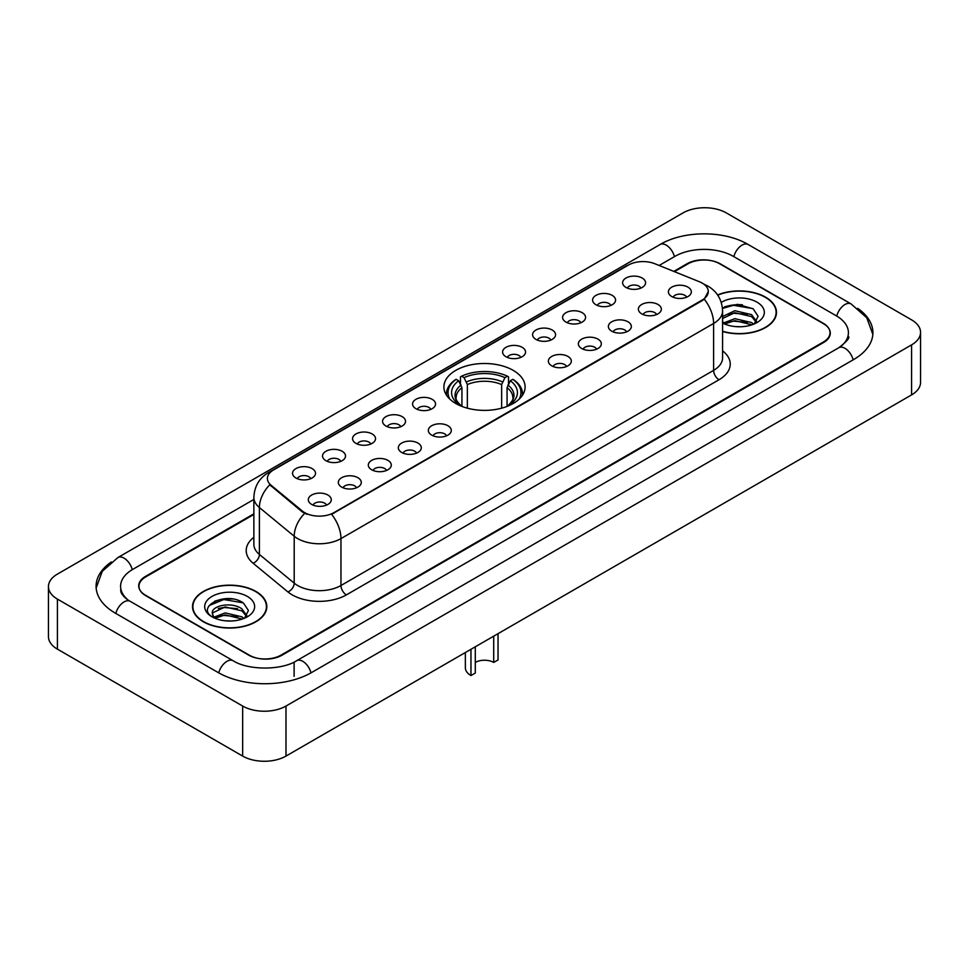 <?xml version="1.0" encoding="UTF-8"?>
<svg xmlns="http://www.w3.org/2000/svg" width="969" height="969" viewBox="0 0 969 969"><rect width="100%" height="100%" fill="white"/><g stroke="black" fill="none" stroke-linecap="round" stroke-linejoin="round"><path stroke-width="1.45" d="M513.207 370.364A40.601 23.438 0 0 0 468.96 365.277A40.601 23.438 0 0 0 443.899 386.934A40.601 23.438 0 0 0 455.793 403.504A40.601 23.438 0 0 0 500.04 408.591A40.601 23.438 0 0 0 525.101 386.934A40.601 23.438 0 0 0 513.207 370.364M595.971 304.75A11.495 6.638 180 0 1 593.682 302.873A11.495 6.638 180 0 1 597.498 294.637A11.495 6.638 180 0 1 612.214 295.375A11.495 6.638 180 0 1 614.491 302.873A11.495 6.638 180 0 1 595.971 304.75M610.821 305.441A6.892 3.985 0 0 0 608.968 303.503A6.892 3.985 0 0 0 602.173 302.498A6.892 3.985 0 0 0 597.364 305.441M565.957 322.083A11.495 6.638 180 0 1 563.679 320.206A11.495 6.638 180 0 1 567.483 311.957A11.495 6.638 180 0 1 582.212 312.696A11.495 6.638 180 0 1 584.489 320.206A11.495 6.638 180 0 1 565.957 322.083M580.806 322.762A6.892 3.985 0 0 0 578.965 320.824A6.892 3.985 0 0 0 572.17 319.818A6.892 3.985 0 0 0 567.362 322.762M535.954 339.404A11.495 6.638 180 0 1 533.677 337.527A11.495 6.638 180 0 1 537.48 329.278A11.495 6.638 180 0 1 552.209 330.017A11.495 6.638 180 0 1 554.486 337.527A11.495 6.638 180 0 1 535.954 339.404M550.804 340.095A6.892 3.985 0 0 0 548.951 338.157A6.892 3.985 0 0 0 542.168 337.139A6.892 3.985 0 0 0 537.359 340.095M505.951 356.725A11.495 6.638 180 0 1 503.674 354.848A11.495 6.638 180 0 1 507.477 346.599A11.495 6.638 180 0 1 522.194 347.35A11.495 6.638 180 0 1 524.483 354.848A11.495 6.638 180 0 1 505.951 356.725M520.801 357.416A6.892 3.985 0 0 0 518.948 355.478A6.892 3.985 0 0 0 512.153 354.472A6.892 3.985 0 0 0 507.344 357.416M415.931 408.7A11.495 6.638 180 0 1 413.654 406.823A11.495 6.638 180 0 1 417.457 398.574A11.495 6.638 180 0 1 432.174 399.313A11.495 6.638 180 0 1 434.463 406.823A11.495 6.638 180 0 1 415.931 408.7M430.781 409.39A6.892 3.985 0 0 0 428.928 407.452A6.892 3.985 0 0 0 422.133 406.435A6.892 3.985 0 0 0 417.324 409.39M385.928 426.021A11.495 6.638 180 0 1 383.639 424.143A11.495 6.638 180 0 1 387.455 415.907A11.495 6.638 180 0 1 402.171 416.646A11.495 6.638 180 0 1 404.448 424.143A11.495 6.638 180 0 1 385.928 426.021M400.778 426.711A6.892 3.985 0 0 0 398.925 424.773A6.892 3.985 0 0 0 392.13 423.768A6.892 3.985 0 0 0 387.321 426.711M355.914 443.342A11.495 6.638 180 0 1 353.637 441.464A11.495 6.638 180 0 1 357.44 433.228A11.495 6.638 180 0 1 372.169 433.967A11.495 6.638 180 0 1 374.446 441.464A11.495 6.638 180 0 1 355.914 443.342M370.764 444.032A6.892 3.985 0 0 0 368.91 442.094A6.892 3.985 0 0 0 362.127 441.089A6.892 3.985 0 0 0 357.319 444.032M325.911 460.675A11.495 6.638 180 0 1 323.634 458.797A11.495 6.638 180 0 1 327.437 450.549A11.495 6.638 180 0 1 342.154 451.288A11.495 6.638 180 0 1 344.443 458.797A11.495 6.638 180 0 1 325.911 460.675M340.761 461.353A6.892 3.985 0 0 0 338.908 459.415A6.892 3.985 0 0 0 332.113 458.41A6.892 3.985 0 0 0 327.304 461.353M295.908 477.996A11.495 6.638 180 0 1 293.619 476.118A11.495 6.638 180 0 1 297.435 467.87A11.495 6.638 180 0 1 312.151 468.608A11.495 6.638 180 0 1 314.428 476.118A11.495 6.638 180 0 1 295.908 477.996M310.758 478.686A6.892 3.985 0 0 0 308.905 476.748A6.892 3.985 0 0 0 302.11 475.731A6.892 3.985 0 0 0 297.301 478.686M625.974 287.43A11.495 6.638 180 0 1 623.697 285.552A11.495 6.638 180 0 1 627.5 277.304A11.495 6.638 180 0 1 642.217 278.055A11.495 6.638 180 0 1 644.506 285.552A11.495 6.638 180 0 1 625.974 287.43M640.824 288.12A6.892 3.985 0 0 0 638.971 286.182A6.892 3.985 0 0 0 632.176 285.177A6.892 3.985 0 0 0 627.379 288.12M641.732 313.859A11.495 6.638 180 0 1 639.455 311.982A11.495 6.638 180 0 1 643.259 303.733A11.495 6.638 180 0 1 657.987 304.472A11.495 6.638 180 0 1 660.264 311.982A11.495 6.638 180 0 1 641.732 313.859M656.582 314.537A6.892 3.985 0 0 0 654.729 312.599A6.892 3.985 0 0 0 647.946 311.594A6.892 3.985 0 0 0 643.137 314.537M611.73 331.18A11.495 6.638 180 0 1 609.453 329.303A11.495 6.638 180 0 1 613.256 321.054A11.495 6.638 180 0 1 627.973 321.793A11.495 6.638 180 0 1 630.262 329.303A11.495 6.638 180 0 1 611.73 331.18M626.58 331.87A6.892 3.985 0 0 0 624.726 329.932A6.892 3.985 0 0 0 617.931 328.915A6.892 3.985 0 0 0 613.123 331.87M581.727 348.501A11.495 6.638 180 0 1 579.438 346.623A11.495 6.638 180 0 1 583.253 338.387A11.495 6.638 180 0 1 597.97 339.126A11.495 6.638 180 0 1 600.247 346.623A11.495 6.638 180 0 1 581.727 348.501M596.577 349.191A6.892 3.985 0 0 0 594.724 347.253A6.892 3.985 0 0 0 587.929 346.248A6.892 3.985 0 0 0 583.12 349.191M551.712 365.822A11.495 6.638 180 0 1 549.435 363.944A11.495 6.638 180 0 1 553.238 355.708A11.495 6.638 180 0 1 567.967 356.447A11.495 6.638 180 0 1 570.244 363.944A11.495 6.638 180 0 1 551.712 365.822M566.562 366.512A6.892 3.985 0 0 0 564.721 364.574A6.892 3.985 0 0 0 557.926 363.569A6.892 3.985 0 0 0 553.117 366.512M431.689 435.117A11.495 6.638 180 0 1 429.412 433.24A11.495 6.638 180 0 1 433.216 425.003A11.495 6.638 180 0 1 447.944 425.742A11.495 6.638 180 0 1 450.222 433.24A11.495 6.638 180 0 1 431.689 435.117M446.539 435.808A6.892 3.985 0 0 0 444.686 433.87A6.892 3.985 0 0 0 437.903 432.864A6.892 3.985 0 0 0 433.095 435.808M401.687 452.45A11.495 6.638 180 0 1 399.41 450.573A11.495 6.638 180 0 1 403.213 442.324A11.495 6.638 180 0 1 417.93 443.063A11.495 6.638 180 0 1 420.219 450.573A11.495 6.638 180 0 1 401.687 452.45M416.537 453.129A6.892 3.985 0 0 0 414.684 451.191A6.892 3.985 0 0 0 407.888 450.185A6.892 3.985 0 0 0 403.08 453.129M371.684 469.771A11.495 6.638 180 0 1 369.395 467.894A11.495 6.638 180 0 1 373.198 459.645A11.495 6.638 180 0 1 387.927 460.384A11.495 6.638 180 0 1 390.204 467.894A11.495 6.638 180 0 1 371.684 469.771M386.522 470.462A6.892 3.985 0 0 0 384.681 468.524A6.892 3.985 0 0 0 377.886 467.506A6.892 3.985 0 0 0 373.077 470.462M341.669 487.092A11.495 6.638 180 0 1 339.392 485.215A11.495 6.638 180 0 1 343.196 476.978A11.495 6.638 180 0 1 357.924 477.717A11.495 6.638 180 0 1 360.202 485.215A11.495 6.638 180 0 1 341.669 487.092M356.519 487.782A6.892 3.985 0 0 0 354.666 485.844A6.892 3.985 0 0 0 347.883 484.839A6.892 3.985 0 0 0 343.074 487.782M311.667 504.413A11.495 6.638 180 0 1 309.39 502.548A11.495 6.638 180 0 1 313.193 494.299A11.495 6.638 180 0 1 327.91 495.038A11.495 6.638 180 0 1 330.199 502.548A11.495 6.638 180 0 1 311.667 504.413M326.517 505.103A6.892 3.985 0 0 0 324.663 503.165A6.892 3.985 0 0 0 317.868 502.16A6.892 3.985 0 0 0 313.06 505.103M671.747 296.526A11.495 6.638 180 0 1 669.458 294.649A11.495 6.638 180 0 1 673.273 286.412A11.495 6.638 180 0 1 687.99 287.151A11.495 6.638 180 0 1 690.267 294.649A11.495 6.638 180 0 1 671.747 296.526M686.597 297.217A6.892 3.985 0 0 0 684.744 295.279A6.892 3.985 0 0 0 677.949 294.273A6.892 3.985 0 0 0 673.14 297.217M699.473 281.773A20.676 11.943 180 0 1 702.234 283.118A20.676 11.943 180 0 1 708.291 291.56A20.676 11.943 180 0 1 702.234 300.002L333.93 512.637A20.676 11.943 180 0 1 302.364 511.051L271.138 485.299A20.676 11.943 180 0 1 267.396 478.456A20.676 11.943 180 0 1 273.452 470.001L628.384 265.082A20.676 11.943 180 0 1 654.874 263.75L699.473 281.773M253.866 514.466L145.713 576.906A22.977 13.263 0 0 0 138.979 586.281A22.977 13.263 0 0 0 145.713 595.669L248.621 655.08A22.977 13.263 0 0 0 281.119 655.08L823.287 342.057A22.977 13.263 0 0 0 830.021 332.682A22.977 13.263 0 0 0 823.287 323.295L720.379 263.883A22.977 13.263 0 0 0 687.881 263.883L674.424 271.647M840.765 346.514A41.364 23.886 0 0 0 848.408 332.682A41.364 23.886 0 0 0 836.283 315.797L733.376 256.385A41.364 23.886 0 0 0 674.884 256.385L659.138 265.47M253.866 499.447L132.717 569.397A41.364 23.886 0 0 0 120.592 586.281A41.364 23.886 0 0 0 128.235 600.114M242.662 706.05A30.645 17.684 0 0 0 285.988 706.05L911.575 344.879A30.645 17.684 0 0 0 920.55 332.367A30.645 17.684 0 0 0 911.575 319.855L726.338 212.914A30.645 17.684 0 0 0 683.012 212.914L57.425 574.096A30.645 17.684 0 0 0 48.45 586.596A30.645 17.684 0 0 0 57.425 599.108L242.662 706.05L242.662 756.086A30.645 17.684 0 0 0 285.988 756.086L911.575 394.904A30.645 17.684 0 0 0 920.55 382.404L920.55 332.367M48.45 586.596L48.45 636.633A30.645 17.684 0 0 0 57.425 649.145L242.662 756.086M111.314 561.959A65.88 38.033 0 0 0 96.088 586.281A65.88 38.033 0 0 0 115.384 613.183L218.291 672.595A65.88 38.033 0 0 0 311.449 672.595L853.616 359.572A65.88 38.033 0 0 0 872.912 332.682A65.88 38.033 0 0 0 857.686 308.36M722.583 331.495A37.149 21.451 0 0 0 776.484 312.357A37.149 21.451 0 0 0 765.607 297.192A37.149 21.451 0 0 0 717.605 294.951M255.937 591.441A37.149 21.451 0 0 0 215.445 586.802A37.149 21.451 0 0 0 192.516 606.606A37.149 21.451 0 0 0 203.393 621.783A37.149 21.451 0 0 0 243.885 626.422A37.149 21.451 0 0 0 266.814 606.606A37.149 21.451 0 0 0 255.937 591.441M708.291 291.56L704.245 299.167L702.234 300.62L331.604 514.309A26.805 15.48 60 0 1 340.967 538.594A30.645 17.684 180 0 1 297.64 538.594A30.645 17.684 180 0 1 294.201 536.232L259.401 507.538A30.645 17.684 180 0 1 253.866 497.4L253.866 544.299A30.645 17.684 0 0 0 259.401 554.45L294.201 583.144A30.645 17.684 0 0 0 297.64 585.506A30.645 17.684 0 0 0 340.967 585.506L713.608 370.364A30.645 17.684 0 0 0 722.583 357.852L722.583 310.952A30.645 17.684 180 0 1 713.608 323.452A26.805 15.48 -120 0 0 704.245 299.167M307.003 514.309L302.364 511.959L269.745 484.791A26.805 17.927 129.5 0 0 259.401 507.538L259.401 554.45A7.655 5.124 -50.5 0 1 253.127 563.243A38.3 22.117 180 0 1 253.866 537.286M253.866 513.836L145.435 576.434A22.977 13.263 0 0 0 138.712 585.821A22.977 13.263 0 0 0 145.435 595.196L249.433 655.238A22.977 13.263 0 0 0 281.931 655.238L823.565 342.529A22.977 13.263 0 0 0 830.288 333.154A22.977 13.263 0 0 0 823.565 323.767L719.567 263.725A22.977 13.263 0 0 0 687.069 263.725L673.794 271.393M232.73 599.024A30.645 17.684 0 0 0 214.791 601.155M742.399 304.763A30.645 17.684 0 0 0 724.473 306.894M722.583 331.253A36.761 21.233 0 0 0 776.108 312.357A36.761 21.233 0 0 0 765.34 297.35A36.761 21.233 0 0 0 717.75 295.17M735.156 326.565L740.994 326.747M723.698 322.907L734.853 318.656L751.581 322.568L753.603 324.191M724.727 323.973L734.853 320.642L751.944 324.797M722.583 321.139A17.321 9.993 0 0 0 724.885 324.118M722.583 316.512L734.853 310.71L751.581 314.622L756.559 321.49M722.583 318.498L734.853 312.696L751.581 316.609L756.159 322.011M722.583 323.052A24.976 14.414 0 0 0 756.995 322.556A24.976 14.414 0 0 0 756.995 302.158A24.976 14.414 0 0 0 721.251 302.413M754.197 323.949L758.109 316.257L753.155 308.808L737.591 304.339L722.426 307.997M723.879 323.682L722.583 322.302M722.474 308.469L733.497 305.296L752.828 308.578M727.985 314.235L733.497 313.229L747.293 314.416M727.985 322.168L733.497 321.175L747.293 322.362M203.66 621.626A36.761 21.233 0 0 0 243.728 626.228A36.761 21.233 0 0 0 266.427 606.606A36.761 21.233 0 0 0 255.659 591.599A36.761 21.233 0 0 0 215.59 586.996A36.761 21.233 0 0 0 192.892 606.606A36.761 21.233 0 0 0 203.66 621.626M225.474 620.826L231.312 620.996M214.028 617.168L225.183 612.905L241.911 616.817L243.934 618.452M215.057 618.234L225.183 614.891L242.274 619.058M214.21 617.943L212.417 613.74A17.321 9.993 0 0 0 215.215 618.367M246.877 615.751L241.911 608.883C231.506 601.119 210.128 605.916 212.417 613.74L212.344 612.977M212.453 613.983L212.938 612.699L225.183 606.957L241.911 610.858L246.489 616.26M244.527 618.198L248.439 610.518L243.485 603.057C225.959 590.46 194.817 607.066 212.805 617.241L213.701 617.786M247.325 596.419A24.976 14.414 0 0 0 212.005 596.419A24.976 14.414 0 0 0 212.005 616.805A24.976 14.414 0 0 0 247.325 616.805A24.976 14.414 0 0 0 247.325 596.419M209.147 605.564L223.815 599.545L243.146 602.839M218.316 608.484L223.815 607.49L237.623 608.677M218.316 616.429L223.815 615.436L237.623 616.611M498.042 633.665L498.042 659.937L493.706 662.433A13.021 7.522 0 0 0 475.294 662.433M475.294 646.795L475.294 673.067L470.958 675.563L470.958 649.303M493.706 662.433L493.706 636.161M461.934 406.423L461.934 387.709L458.664 380.769A32.934 19.017 0 0 0 458.664 404.352L458.046 404.715M460.481 383.906L460.481 376.82L461.571 376.202A36.459 21.052 0 0 1 507.429 376.202L504.922 377.644A32.934 19.017 0 0 0 464.078 377.644L467.349 384.584L467.349 408.179M501.651 408.179L501.651 384.584L504.922 377.644M449.895 399.18A36.459 21.052 0 0 1 456.157 379.327L455.067 379.945A37.997 21.936 0 0 0 446.503 393.814A37.997 21.936 0 0 0 446.6 395.328M507.429 376.202L508.519 376.82L508.519 383.906M456.157 379.327L458.664 380.769M464.078 377.644L461.571 376.202M458.664 404.352L461.668 406.314M522.4 395.328A37.997 21.936 0 0 0 522.497 393.814A37.997 21.936 0 0 0 513.933 379.945L512.843 379.327A36.459 21.052 0 0 1 519.105 399.18M510.954 404.715L510.336 404.352A32.934 19.017 0 0 0 510.336 380.769L512.843 379.327M507.332 406.314L510.336 404.352M510.336 380.769L507.066 387.709L507.066 406.423M465.35 652.537L465.35 667.75A19.15 11.059 0 0 0 470.958 675.563M271.138 485.299L271.138 486.208M302.364 511.051L302.364 511.959M333.93 512.637L333.93 513.255M702.234 300.002L702.234 300.62M310.988 672.861A12.258 7.074 -120 0 0 302.788 661.33A12.258 7.074 -120 0 0 296.659 660.725C281.579 670.475 248.149 670.475 233.081 660.725L130.173 601.313C128.95 600.865 122.978 596.795 121.101 592.483L120.592 590.036M218.752 672.861A12.258 7.074 -60 0 1 226.952 661.33A12.258 7.074 -60 0 1 233.081 660.725M115.844 613.45A12.258 7.074 -60 0 1 124.044 601.919A12.258 7.074 -60 0 1 130.173 601.313M96.149 588.013L102.254 571.347L117.915 557.538A12.258 7.074 60 0 1 124.044 558.144A12.258 7.074 60 0 1 132.256 569.675M117.915 557.538L660.095 244.515A12.258 7.074 60 0 1 666.212 245.121A12.258 7.074 60 0 1 674.424 256.64M660.095 244.515C683.993 230.295 724.267 230.295 748.177 244.515A12.258 7.074 120 0 0 742.048 245.121A12.258 7.074 120 0 0 733.836 256.64M872.851 334.402L866.746 317.735L851.085 303.927A12.258 7.074 120 0 0 844.956 304.532A12.258 7.074 120 0 0 836.744 316.064M853.156 359.838A12.258 7.074 -120 0 0 844.956 348.319A12.258 7.074 -120 0 0 838.827 347.714L296.659 660.725M285.988 756.086L285.988 706.05M57.425 649.145L57.425 599.108M911.575 394.904L911.575 344.879M294.116 676.35L294.116 662.59M346.381 594.881A7.655 4.421 60 0 1 340.967 585.506L340.967 538.594L713.608 323.452L713.608 370.364A7.655 4.421 60 0 0 719.022 379.739L346.381 594.881A38.3 22.117 180 0 1 292.226 594.881A38.3 22.117 180 0 1 287.926 591.938L253.127 563.243M722.583 310.952C722.062 299.93 717.217 291.669 708.06 286.17L704.184 284.28A26.805 12.561 112 0 0 703.833 284.147M271.175 471.576A26.805 15.48 -120 0 0 268.389 472.618C259.232 478.117 254.387 486.377 253.866 497.4M268.389 472.618L626.131 266.075A26.805 15.48 60 0 1 628.166 265.215M304.654 513.376A26.805 17.927 129.5 0 0 294.201 536.232L294.201 583.144A7.655 5.124 -50.5 0 1 287.926 591.938M722.583 350.839A38.3 22.117 180 0 1 719.022 379.739M461.934 387.709A28.343 16.364 0 0 0 456.157 397.605C455.382 399.058 457.089 401.808 461.268 405.854M501.651 384.584A28.343 16.364 0 0 0 467.349 384.584M461.135 385.032A29.458 17.006 0 0 0 461.135 405.757M502.451 381.907A29.458 17.006 0 0 0 466.549 381.907M507.865 405.757A29.458 17.006 0 0 0 507.865 385.032M507.732 405.854C511.911 401.82 513.618 399.071 512.843 397.605A28.343 16.364 0 0 0 507.066 387.709M848.408 336.437C850.116 337.672 846.918 341.427 838.827 347.714M748.177 244.515L851.085 303.927M626.131 266.075L631.049 263.786M776.108 315.422L776.108 312.357M266.427 609.683L266.427 606.606M192.892 609.683L192.892 606.606M446.503 395.195L446.503 393.814M522.497 395.195L522.497 393.814"/></g></svg>
